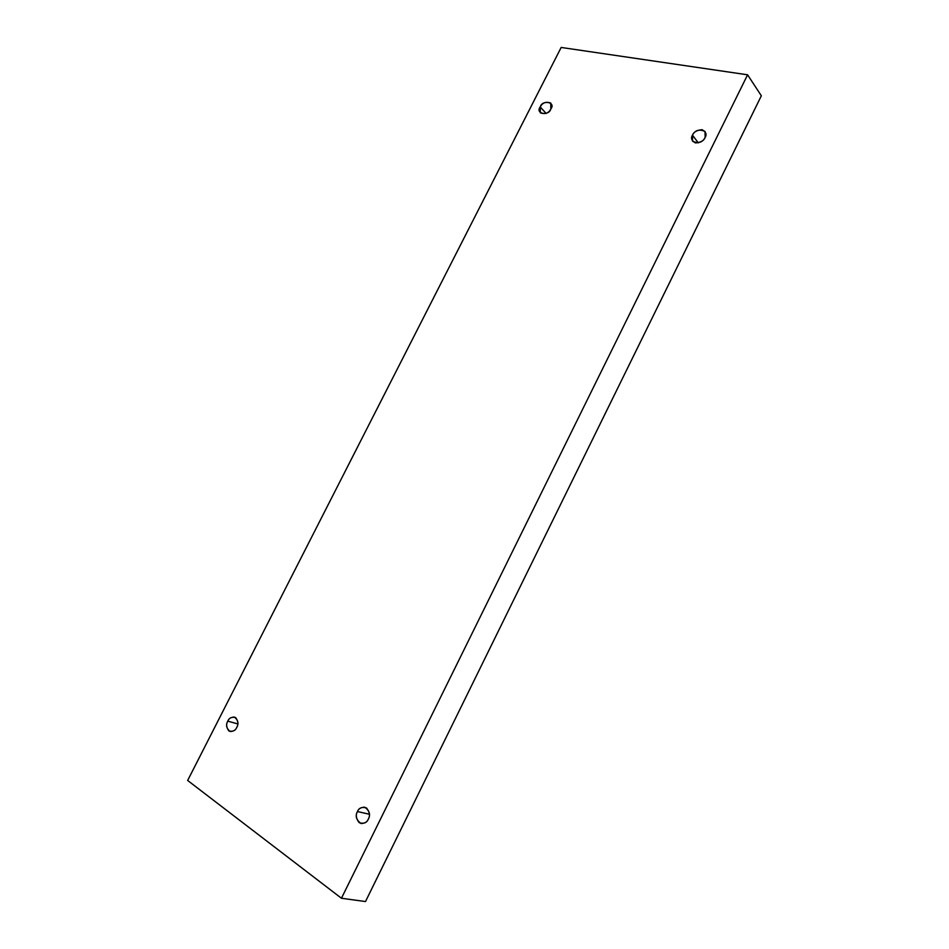 <?xml version="1.0" encoding="UTF-8"?>
<svg xmlns="http://www.w3.org/2000/svg" width="949" height="949" viewBox="0 0 949 949"><rect width="100%" height="100%" fill="white"/><g stroke="black" fill="none" stroke-linecap="round" stroke-linejoin="round"><path stroke-width="1.42" d="M698.334 142.872L692.462 135.149L692.592 141.247C698.345 143.726 702.521 142.48 705.131 137.498C703.897 140.689 700.682 142.516 695.498 142.955C691.607 140.796 690.599 138.198 692.462 135.149C693.683 131.994 696.874 130.167 702.058 129.693C705.973 131.828 706.993 134.426 705.131 137.498L705.036 131.46C699.283 128.922 695.095 130.155 692.462 135.149L698.334 142.872M369.422 814.242L357.465 811.561C355.021 815.974 356.231 819.972 361.071 823.53C364.879 823.376 367.287 821.905 368.307 819.129C366.848 822.807 363.823 824.005 359.208 822.712C356.053 818.536 355.472 814.823 357.465 811.561C358.888 807.919 361.913 806.709 366.516 807.955C369.707 812.095 370.3 815.82 368.307 819.129C370.715 814.74 369.541 810.754 364.772 807.184C360.928 807.291 358.485 808.75 357.465 811.561L369.422 814.242M237.819 723.933L227.784 721.145C225.613 724.917 226.384 728.369 230.085 731.513C233.501 731.43 235.72 730.066 236.764 727.409C235.388 730.718 232.754 731.893 228.863 730.944C226.325 727.373 225.969 724.111 227.784 721.145C229.136 717.871 231.758 716.685 235.649 717.598C238.211 721.145 238.579 724.407 236.764 727.409C238.911 723.648 238.163 720.208 234.498 717.064C231.058 717.112 228.828 718.476 227.784 721.145L237.819 723.933M546.102 113.441L540.254 106.952L540.396 112.872C545.224 114.485 548.712 113.168 550.847 108.921C548.961 116.43 534.833 113.75 540.254 106.952C542.081 99.503 556.256 102.065 550.847 108.921L550.728 103.038C545.889 101.389 542.401 102.694 540.254 106.952L546.102 113.441M187.653 780.469L561.156 47.45L747.587 74.805L761.347 95.778L747.587 74.805L341.45 898.252L365.495 901.55L761.347 95.778L365.495 901.55L341.45 898.252L187.653 780.469L341.45 898.252L747.587 74.805L561.156 47.45L187.653 780.469"/></g></svg>
